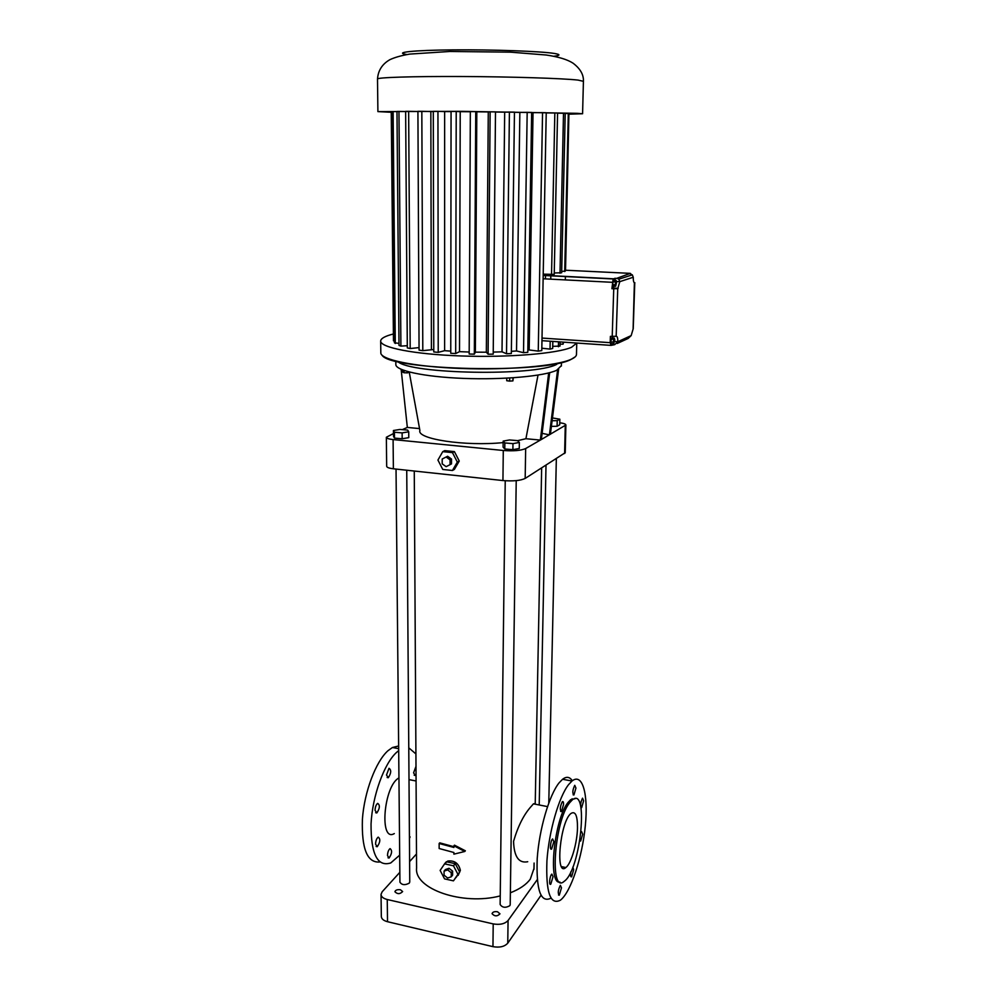 <?xml version="1.0" encoding="UTF-8"?>
<svg xmlns="http://www.w3.org/2000/svg" width="997" height="997" viewBox="0 0 997 997"><rect width="100%" height="100%" fill="white"/><g stroke="black" fill="none" stroke-linecap="round" stroke-linejoin="round"><path stroke-width="1.5" d="M401.143 369.339L407.337 427.426L402.339 429.632M393.466 433.558L386.35 437.259C386.5 438.319 388.743 439.091 393.092 439.565L503.286 450.482C513.505 451.242 520.957 450.594 525.656 448.55L540.324 440.088L548.686 372.94M561.361 365.65L556.675 370.286C544.25 376.193 503.111 379.957 463.518 378.399C423.875 376.903 394.962 370.523 395.834 364.316L395.809 361.051M549.683 372.679L541.346 439.503L565.885 424.996C565.785 424.049 563.741 423.301 559.753 422.765M551.391 426.38L557.099 426.267L559.716 424.772L559.84 419.189L552.463 417.942M386.35 437.334L386.674 466.284C386.824 467.431 389.054 468.266 393.379 468.789L502.937 480.554C513.094 481.364 520.509 480.654 525.182 478.423L565.237 452.7M407.337 427.426L419.55 428.598M517.605 440.662L525.918 438.717L540.324 440.088L541.346 439.503M503.136 442.606C465.25 446.482 416.547 439.041 419.899 430.517L409.318 372.479M393.429 430.517L393.491 436.35L394.5 438.107L402.177 438.755L408.77 437.646L408.72 431.801L407.636 430.081L400.009 429.445L393.429 430.517L394.451 432.249L402.127 432.885L408.72 431.801M503.161 441.11L503.086 447.105L504.769 448.974L512.894 449.672L519.263 448.488L519.35 442.469L517.58 440.624L509.517 439.951L503.161 441.11L504.843 442.942L512.969 443.628L519.35 442.469M556.8 364.304C535.19 376.417 409.979 374.174 397.791 361.537M525.918 438.717L538.019 375.084M542.119 433.346L549.409 434.854L557.622 369.825M550.394 434.281L558.632 369.251M402.825 370.024L402.838 372.205L404.034 372.753L404.022 370.46M407.474 371.545L407.486 372.853L404.034 372.753M409.705 372.143L407.486 372.853M506.763 378.162L506.725 380.717L509.641 381.116L509.679 378M512.944 377.801L512.907 380.891L509.641 381.116M513.281 377.776L512.907 380.891M557.099 426.267L557.211 420.647L559.84 419.189M552.101 420.746L557.211 420.647M452.439 470.484L454.383 469.425L459.256 461.038L454.42 451.616L444.737 450.632L442.755 451.641L437.932 460.066L442.768 469.462L452.439 470.484L457.324 462.072L452.464 452.613L442.755 451.641M535.215 804.193L535.227 803.545L533.42 803.844L531.638 805.925C524.098 814.038 518.066 825.852 513.555 841.343C514.078 856.735 518.801 863.527 527.725 861.732M510.377 892.789C519.624 889.174 526.266 884.626 530.292 879.142L533.993 868.437M414.266 471.033L416.584 868.1C414.129 888.888 462.571 905.849 500.232 895.904M458.146 875.391L460.377 870.369C458.732 863.34 454.532 860.237 447.765 861.059L444.562 863.863L440.138 870.418L444.562 878.88L453.448 880.85L457.922 874.307L453.473 865.795L444.562 863.863M446.344 861.782L444.861 863.427M453.897 845.805L454.458 845.157L465.362 850.802L464.801 851.475L453.897 845.805L453.897 847.462L439.141 843.499L439.727 842.851L453.897 846.702M396.033 469.076L399.934 882.22C401.928 885.099 405.044 885.398 409.281 883.118L409.755 881.959M505.23 480.753L500.133 904.491C502.326 907.719 505.566 908.117 509.866 905.662L510.215 904.653M402.177 438.755L402.127 432.885M394.5 438.107L394.451 432.249M512.894 449.672L512.969 443.628M504.769 448.974L504.843 442.942M454.42 451.616L452.464 452.613M459.256 461.038L457.324 462.072M416.497 853.98L409.605 861.582M399.834 872.325L382.187 891.767L381.028 894.371C381.178 896.764 383.259 898.484 387.247 899.518L493.203 923.907C499.933 925.029 504.893 923.895 508.071 920.505L537.233 879.69M497.491 911.744C494.45 911.345 492.63 911.993 492.057 913.663C494.587 916.492 497.229 916.555 499.983 913.825L497.491 911.744M400.433 889.748C397.354 889.386 395.497 890.047 394.899 891.729C397.429 894.297 400.009 894.247 402.638 891.555L400.433 889.748M453.448 880.85L459.692 872.163L455.255 863.664L446.382 861.757M445.086 863.252L442.967 866.231M398.95 777.947C383.708 785.574 378.972 842.914 394.301 833.579M464.801 851.475L453.884 854.155L453.884 852.497L439.154 848.522L439.141 843.499M450.046 464.664L451.516 463.879L451.529 459.069L447.603 456.252L442.194 459.031L442.194 463.842L446.12 466.658L450.046 464.664L450.058 459.841L446.12 457.012L442.194 459.031M572.34 780.751C569.736 776.788 566.47 776.289 562.557 779.268L559.068 782.869C549.247 795.045 539.165 829.354 537.209 858.666C536.099 890.072 540.673 903.245 550.955 898.185M562.458 866.817L562.196 867.527M572.116 798.759L571.804 799.906M381.041 894.546L381.328 916.455C381.477 918.91 383.546 920.655 387.521 921.714L492.954 946.652C499.659 947.811 504.594 946.652 507.76 943.174L540.985 895.356M456.015 877.522L458.894 873.335M453.672 863.327L447.965 862.093M458.907 870.643L456.053 865.184M398.688 750.616L396.594 752.349C384.194 763.453 372.392 795.855 371.046 823.946C370.896 854.142 377.464 867.141 390.762 862.941L399.672 855.164M409.431 838.452L410.103 836.907M415.923 753.931L408.77 747.825M386.512 775.005L389.004 768.288C391.472 769.983 391.235 773.136 388.294 777.722L386.512 775.005M416.036 774.569L415.188 775.429L413.593 772.812L415.986 766.357M387.484 855.538C387.671 852.173 388.531 849.868 390.076 848.621C392.357 850.453 392.02 853.594 389.067 858.031L387.484 855.538M375.545 844.147C375.719 840.745 376.604 838.402 378.199 837.131C380.605 838.938 380.293 842.141 377.24 846.715L375.545 844.147M375.046 810.299C375.221 806.947 376.093 804.629 377.664 803.37C380.156 805.127 379.882 808.318 376.829 812.966L375.046 810.299M447.603 456.252L446.12 457.012M451.529 459.069L450.058 459.841M568.564 784.651C558.893 796.915 548.898 831.423 546.929 860.822C545.783 892.315 550.269 905.438 560.389 900.191C570.832 892.315 582.31 857.146 585.314 825.79C588.479 794.31 582.56 772.463 571.991 781.025L568.564 784.651M575.942 788.054L574.758 785.324C572.515 790.123 572.241 793.338 573.936 794.97L575.942 788.054M563.567 804.429C563.567 802.111 563.143 801.202 562.32 801.688C559.965 806.648 559.678 809.938 561.461 811.57L563.567 804.429M553.846 841.618L552.6 838.951C550.494 840.371 549.497 850.927 551.653 849.008L553.846 841.618M553.036 876.687L551.852 874.107C549.771 875.478 548.674 886.021 550.793 884.165L553.036 876.687M561.473 887.816L560.364 885.324C558.008 890.134 557.647 893.412 559.292 895.181L561.473 887.816M570.832 871.777C570.309 875.453 570.558 877.148 571.605 876.837L573.686 869.708L572.839 867.116M579.855 840.695L580.665 841.044L582.659 834.14L581.6 831.598L581.014 832.383M583.631 800.803L582.535 798.161C580.354 802.822 580.067 805.975 581.662 807.62L583.631 800.803M455.255 863.664L453.473 865.795M459.692 872.163L457.922 874.307M398.65 745.98L392.432 747.513L387.958 750.729C375.881 761.421 364.316 791.792 362.41 819.247C361.487 848.871 367.282 863.115 379.807 861.994M576.478 354.209L576.764 343.043L571.555 347.268C557.335 353.586 508.557 357.661 461.262 355.966C413.892 354.334 379.608 347.442 380.68 340.849C381.041 338.332 385.278 336.039 393.404 333.983M575.07 798.684L570.645 799.681L568.103 802.411C554.307 818.662 547.565 885.149 559.965 882.071M451.255 876.787L452.601 875.167L452.613 871.116L449.011 868.3L445.422 869.546L444.064 871.154L444.064 875.204L447.653 878.021L451.255 876.787L451.255 872.724L447.653 869.907L444.064 871.154M560.127 341.909L560.04 346.071L552.712 346.358M552.824 341.41L552.674 348.489L550.032 349.1L541.832 348.202M538.255 351.118L542.555 112.636L546.231 112.723L541.782 350.608L538.255 351.118L527.837 349.797M523.512 352.701L527.176 112.337L531.65 112.424L527.799 352.315L523.512 352.701L516.533 350.956L511.361 351.33M506.526 353.748L509.417 112.05L514.452 112.125L511.336 353.524L506.526 353.748L502.014 351.829L493.228 352.103M488.094 354.209L490.138 111.801L495.497 111.863L493.216 354.147L488.094 354.209L486.337 352.203L475.37 352.153L474.335 354.159L469.176 354.047L470.347 111.589L475.743 111.639L474.335 354.159M469.188 352.028L459.517 351.654L455.679 353.549L450.756 353.287L451.068 111.427L456.215 111.465L455.679 353.549M450.756 351.143L444.612 350.67L438.219 352.365L433.77 351.941L433.296 111.34L437.945 111.352L438.219 352.365M433.77 349.536L422.803 350.657L419.064 350.121L417.917 111.315L421.831 111.315L422.803 350.657M419.052 347.604L410.191 348.539L407.312 347.903L405.642 111.352L408.645 111.328L410.191 348.539M407.287 345.71L400.906 346.109L398.999 345.411L396.98 111.452L398.962 111.415L400.906 346.109M398.974 343.404L394.413 342.781L392.207 111.602L393.117 111.552L395.286 343.504M394.388 340.849L393.466 340.837L391.248 111.751L392.22 111.764M563.679 342.158L563.043 344.202L560.077 344.102M569.673 802.71C554.17 821.291 549.26 895.281 564.302 881.236C580.777 869.97 589.115 785.187 572.216 799.98L569.673 802.71M449.011 868.3L447.653 869.907M452.613 871.116L451.255 872.724M558.507 341.797L558.395 346.757M550.194 341.236L550.032 349.1M542.555 112.636L533.034 112.649L529.17 349.623M533.034 112.649L531.638 112.624M527.176 112.337L519.848 112.399L516.533 350.956M519.848 112.399L514.452 112.3M509.417 112.05L504.681 112.15L502.014 351.829M504.681 112.15L495.497 112.025M490.138 111.801L488.281 111.938L486.337 352.203M488.281 111.938L476.815 111.814L475.37 352.153M476.815 111.814L475.743 111.639M470.347 111.751L460.228 111.664L459.517 351.654M460.228 111.664L456.215 111.465M451.068 111.602L444.637 111.564L444.612 350.67M444.637 111.564L437.945 111.352M433.296 111.527L430.841 111.527L431.414 349.237M430.841 111.527L421.831 111.315M417.917 111.514L408.645 111.328M405.642 111.527L398.962 111.415M396.98 111.614L393.117 111.552M545.509 275.396L545.434 278.886M550.818 275.658L550.755 279.16M568.913 113.695L565.536 270.224M565.399 276.393L565.311 279.908M563.093 342.121L563.043 344.202M577.487 827.946C577.55 815.745 575.431 810.885 571.131 813.378C560.289 820.631 554.768 877.559 565.86 867.54C571.194 863.788 577.213 843.026 577.487 827.946M542.019 338.07L610.201 342.669L611.036 345.373L614.7 344.65L617.804 341.722C617.828 337.983 617.28 336.176 616.171 336.288L617.741 288.669L619.81 281.64L618.838 279.185L632.322 274.86L633.257 277.253C633.232 280.992 633.731 282.861 634.765 282.874L633.232 328.661L631.163 335.615L628.135 338.457L617.193 343.491M616.171 336.288L610.401 336.375L610.201 342.669M630.951 274.088L630.366 273.365L616.869 278.288L613.167 278.786L611.909 288.719L617.741 288.669L612.856 288.407L614.214 286.189M565.199 113.446L568.913 113.533L565.311 271.059L561.697 271.458M557.572 113.184L565.212 113.297L561.66 272.792L554.245 272.954M546.231 112.91L557.572 113.01L554.22 274.374L543.215 274.15M569.113 114.181L582.584 113.745L577.263 113.334L462.072 111.34L377.9 111.602L391.248 112.287M612.893 344.526L612.918 343.84M612.781 337.983L612.308 336.5M614.264 338.083L611.846 337.921L610.687 341.983L611.248 343.728L613.654 343.89L614.813 339.827L614.264 338.083L613.105 342.145L613.654 343.89M611.909 288.719L612.856 288.407M614.975 280.257L615.037 278.2M616.009 280.307L613.566 280.182L612.569 284.656L613.217 286.127L615.66 286.264L616.657 281.79L616.009 280.307L615.186 281.802L615.66 286.264M616.869 278.288L618.838 279.185M630.403 274.001L632.322 274.86M568.302 113.471L564.701 271.545M563.504 113.222L560.002 273.24M554.831 112.935L551.54 274.773M634.055 282.55L634.89 282.787M610.687 341.983L613.105 342.145M610.999 339.08L613.417 339.229M612.744 281.677L615.186 281.802M612.569 284.656L615.012 284.781M393.379 468.789L393.092 439.565M525.182 478.423L525.656 448.55M564.614 453.535L565.274 425.707M502.937 480.554L503.286 450.482M575.132 356.889L571.169 359.344C545.783 373.887 390.575 370.423 382.138 355.318M387.521 921.714L387.247 899.518M492.954 946.652L493.203 923.907M507.76 943.174L508.071 920.505M576.478 354.234L576.465 354.658C576.278 356.228 574.546 357.761 571.256 359.256C557.061 365.911 508.408 370.236 461.225 368.479C413.967 366.784 379.757 359.556 380.817 352.614L380.68 341.261M541.969 340.675L610.75 345.361M612.208 336.5L613.741 288.818M612.121 282.301L543.128 278.774M613.167 278.786L543.191 275.272M630.366 273.365L565.324 270.212M614.638 341.51L617.804 341.722L631.163 335.615M616.52 281.478L619.81 281.64L633.257 277.253M583.407 81.318L578.073 80.096C563.355 78.389 512.047 76.744 462.184 76.507C412.247 76.271 376.255 77.467 377.502 79.062L377.9 111.564M634.391 282.849L633.107 328.761M553.858 56.268C560.414 55.433 560.626 54.499 554.482 53.477C541.321 51.283 493.353 49.526 453.249 49.875C412.97 50.211 393.067 52.455 406.888 54.536M561.436 362.397L561.361 366.061M565.237 452.775L565.885 424.996M533.968 869.334L534.093 863.066M535.227 803.545L541.645 468.029M409.755 882.033L406.739 470.223M510.202 904.74L516.222 480.629M548.774 803.034L556.338 458.77M539.215 804.978L546.007 465.287M533.42 803.844L547.503 806.598M447.765 861.059L447.042 861.894M408.994 779.604L416.073 780.987M562.557 779.268L571.991 781.025M573.138 794.821L573.936 794.97M560.613 811.408L561.461 811.57M550.78 848.833L551.653 849.008M549.958 883.99L550.793 884.165M558.519 895.007L559.292 895.181M570.882 876.687L571.605 876.837M579.955 840.895L580.665 841.044M580.927 807.483L581.662 807.62M392.432 747.513L398.675 748.672M388.294 777.722L387.135 777.498M415.188 775.429L414.179 775.242M389.067 858.031L388.032 857.794M377.24 846.715L376.118 846.465M376.829 812.966L375.657 812.717M570.645 799.681L572.216 799.98M612.931 278.961L543.191 275.446M561.523 866.63L565.86 867.54M377.502 79.062C378.1 70.513 382.225 64.045 389.877 59.683C394.725 57.39 401.367 55.52 409.779 54.087L449.871 51.47L510.514 52.156L546.281 55.022C558.532 56.829 567.418 59.533 572.976 63.135C580.242 68.594 583.719 74.625 583.419 81.218L582.584 113.745M613.305 288.083L618.177 288.332"/></g></svg>
